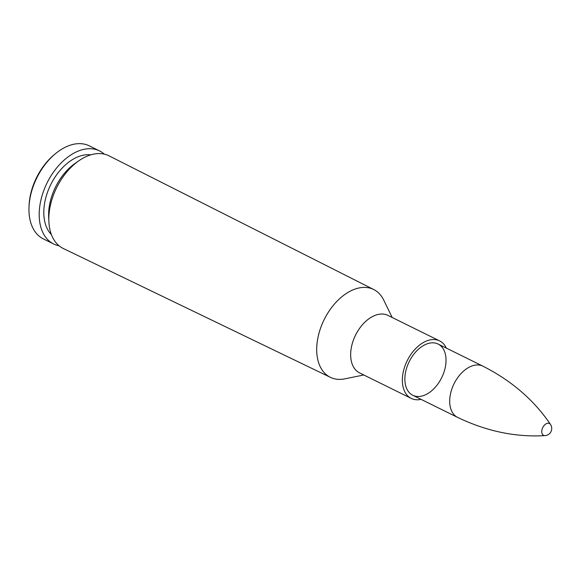 <?xml version="1.0" encoding="UTF-8"?>
<svg xmlns="http://www.w3.org/2000/svg" width="580" height="580" viewBox="0 0 580 580"><rect width="100%" height="100%" fill="white"/><g stroke="black" fill="none" stroke-linecap="round" stroke-linejoin="round"><path stroke-width="0.87" d="M392.189 317.485L383.699 300.041A48.959 31.03 -63.7 0 0 324.669 318.623A48.959 31.03 -63.7 0 0 343.171 379.132L344.796 378.849A48.959 31.03 -63.7 0 1 343.171 379.132C338.495 379.777 334.261 379.189 330.462 377.37L63.343 248.523A51.671 32.748 -63.7 0 1 48.88 221.654A51.671 32.748 -63.7 0 1 78.953 160.725A51.671 32.748 -63.7 0 1 109.084 155.868L373.803 289.565A48.959 31.03 116.3 0 0 324.147 319.652A48.959 31.03 116.3 0 0 330.462 377.37A48.959 31.03 116.3 0 0 336.618 379.197M420.304 396.358A28.572 18.11 -63.7 0 1 412.8 395.277A28.572 18.11 -63.7 0 1 409.204 361.644A28.572 18.11 -63.7 0 1 438.096 344.034A28.572 18.11 -63.7 0 1 443.917 372.302A28.572 18.11 -63.7 0 1 420.304 396.358M421.065 399.359A32.059 20.322 -63.7 0 1 419.681 399.613A32.059 20.322 -63.7 0 1 411.256 398.409A32.059 20.322 -63.7 0 1 407.225 360.666A32.059 20.322 -63.7 0 1 439.64 340.91A32.059 20.322 -63.7 0 1 446.361 348.116M48.88 221.654L48.662 217.014A45.494 28.833 -63.7 0 1 75.139 163.371L78.953 160.725M51.395 234.581A45.494 28.833 -63.7 0 1 50.721 184.672A45.494 28.833 -63.7 0 1 90.748 154.86M59.073 245.782A51.881 32.886 -63.7 0 1 53.606 243.963A51.881 32.886 -63.7 0 1 47.089 182.881A51.881 32.886 -63.7 0 1 99.543 150.916A51.881 32.886 -63.7 0 1 104.306 154.142M53.606 243.963L43.362 238.902A51.881 32.886 -63.7 0 1 29 207.111A51.881 32.886 -63.7 0 1 55.325 153.787A51.881 32.886 -63.7 0 1 89.298 145.856L99.543 150.916M29 207.111L29.065 205.508A49.329 31.269 -63.7 0 1 54.092 154.816L55.325 153.787M545.033 435.609A7.141 7.141 0 0 0 550.522 424.495L550.522 424.495A6.597 4.183 116.3 0 0 547.687 423.255A6.597 4.183 116.3 0 0 541.938 429.882A6.597 4.183 116.3 0 0 545.033 435.609L545.033 435.609C515.736 437.371 486.605 431.31 457.635 417.411L412.8 395.277M378.994 293.342A48.959 31.03 116.3 0 0 373.803 289.565C378.008 291.704 381.307 295.198 383.699 300.041M388.179 315.505A32.067 20.322 116.3 0 0 355.533 335.146A32.067 20.322 116.3 0 0 359.796 373.005M411.256 398.409L359.571 372.897A32.059 20.322 -63.7 0 1 355.54 335.153A32.059 20.322 -63.7 0 1 387.955 315.397L439.64 340.91M550.522 424.495C534.108 400.157 511.575 380.719 482.93 366.168A28.572 18.11 116.3 0 0 475.419 365.095A28.572 18.11 116.3 0 0 451.805 389.144A28.572 18.11 116.3 0 0 457.635 417.411M363.805 374.985L344.796 378.849M482.93 366.168L438.096 344.034"/></g></svg>

